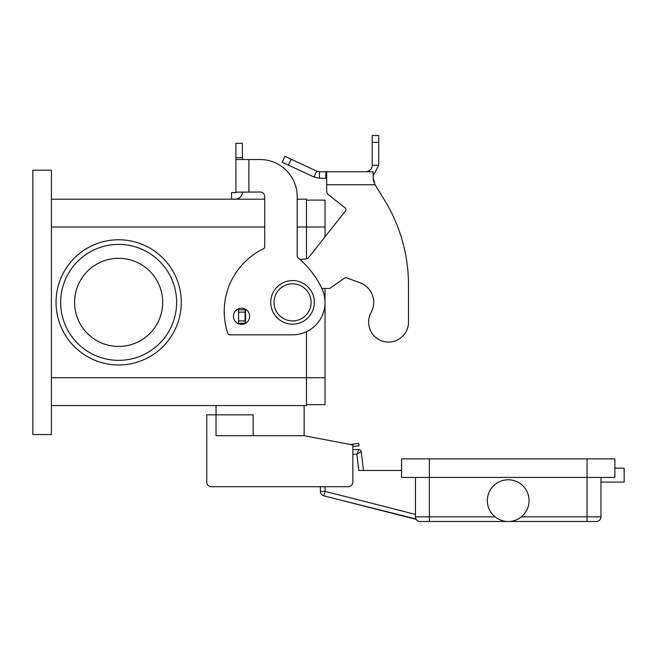 <?xml version="1.0" encoding="UTF-8"?>
<svg xmlns="http://www.w3.org/2000/svg" width="657" height="657" viewBox="0 0 657 657"><rect width="100%" height="100%" fill="white"/><g stroke="black" fill="none" stroke-linecap="round" stroke-linejoin="round"><path stroke-width="0.99" d="M408.498 322.135A19.94 19.94 0 0 1 406.01 331.785A19.94 19.94 0 0 0 408.498 322.135L408.498 285.031L408.498 322.135M319.458 171.748L319.458 178.244L313.972 177.02L282.198 162.205L284.941 156.325L316.715 171.14L319.458 171.748L373.069 171.748L373.316 180.059M371.106 312.477A20.868 20.868 0 0 0 360.077 282.797A20.868 20.868 0 0 1 371.106 312.477A19.94 19.94 0 0 0 378.9 339.579A19.94 19.94 0 0 0 406.01 331.785A19.94 19.94 0 0 1 378.9 339.579A19.94 19.94 0 0 1 371.106 312.477M326.693 171.748L326.693 184.732L375.09 184.732L384.583 200.229L375.09 184.732L373.069 177.809M345.007 207.801L328.459 194.71L345.007 207.801A2.316 2.316 0 0 1 345.393 211.061L308.289 257.963A2.316 2.316 0 0 1 306.671 258.833L299.937 259.425M373.324 180.092L374.096 182.482M365.727 171.748L367.92 171.362C370.638 170.229 372.076 168.192 372.223 165.252L372.223 135.498L378.711 135.498L378.711 165.252L373.069 175.961M313.972 177.02L316.715 171.14M326.693 178.244L319.458 178.244M372.223 165.252L378.711 165.252M408.498 285.031A162.32 162.32 0 0 0 384.583 200.229A162.32 162.32 0 0 1 408.498 285.031M321.889 288.464L329.658 288.464L344.572 278.125A2.316 2.316 0 0 1 346.691 277.854L360.077 282.797M246.178 309.628L245.077 309.792L245.077 323.244L245.726 323.244M326.693 191.072A4.64 4.64 0 0 0 328.459 194.71A4.64 4.64 0 0 1 326.693 191.072L326.693 184.732M245.077 309.792L238.59 309.792L238.59 323.244L245.077 323.244M358.894 449.618L356.841 454.258L361.194 451.655A2.316 2.316 0 0 0 358.894 449.618A2.316 2.316 0 0 1 361.194 451.655A2.316 2.316 0 0 0 358.894 449.618L352.85 449.618L352.85 446.464L359.001 445.791L358.747 443.483L350.009 444.444M415.454 477.442L415.454 516.862A4.64 4.64 0 0 0 420.094 521.502L596.326 521.502A4.64 4.64 0 0 0 599.603 520.147A4.64 4.64 0 0 1 596.326 521.502A4.64 4.64 0 0 0 600.958 516.862A4.64 4.64 0 0 1 596.326 521.502M529.082 500.634A20.868 20.868 0 0 1 508.206 521.502A20.868 20.868 0 0 1 487.338 500.634A20.868 20.868 0 0 1 508.206 479.766A20.868 20.868 0 0 1 529.082 500.634M500.806 520.147L501.39 520.36M614.878 468.17L624.15 468.17L624.15 482.082L600.958 482.082M429.366 458.898L429.366 477.442L401.542 477.442L401.542 458.898L614.878 458.898L614.878 477.442L587.046 477.442L587.046 516.862L521.329 516.862M495.091 516.862L429.366 516.862L429.366 477.442L587.046 477.442L587.046 458.898M420.094 521.502A4.64 4.64 0 0 1 415.988 519.022L333.542 498.318M600.958 477.442L600.958 516.862A4.64 4.64 0 0 1 599.603 520.147A4.64 4.64 0 0 0 600.958 516.862L587.046 516.862L587.046 521.502M352.85 454.258L356.841 454.258L358.837 470.486L401.542 470.486M304.15 405.566L304.15 435.706L352.85 444.986L352.85 482.082A4.64 4.64 0 0 1 348.21 486.722L211.398 486.722L320.386 486.722L320.386 491.362A4.64 4.64 0 0 0 323.876 495.854L416.193 519.375M363.51 470.486L361.194 451.655M314.358 302.376A21.796 21.796 0 0 0 292.562 280.58A21.796 21.796 0 0 0 270.758 302.376A21.796 21.796 0 0 0 292.562 324.172A21.796 21.796 0 0 0 314.358 302.376M253.142 435.706L253.142 414.838L216.038 414.838L216.038 405.566M162.706 302.376A44.06 44.06 0 0 0 118.646 258.316A44.06 44.06 0 0 0 74.586 302.376A44.06 44.06 0 0 0 118.646 346.436A44.06 44.06 0 0 0 162.706 302.376M60.674 302.376A57.972 57.972 0 0 1 118.646 244.404A57.972 57.972 0 0 1 176.618 302.376A57.972 57.972 0 0 1 118.646 360.348A57.972 57.972 0 0 1 60.674 302.376M118.646 239.764A62.612 62.612 0 0 1 181.258 302.376A62.612 62.612 0 0 1 118.646 364.98A62.612 62.612 0 0 1 56.042 302.376A62.612 62.612 0 0 1 118.646 239.764M241.546 324.402A8.114 8.114 0 0 0 249.66 316.288A8.114 8.114 0 0 0 241.546 308.174A8.114 8.114 0 0 0 233.432 316.288A8.114 8.114 0 0 0 241.546 324.402M235.904 192L235.904 159.536L260.098 159.536A37.104 37.104 0 0 1 297.194 196.64L297.194 256A2.316 2.316 0 0 0 298.023 257.774A92.752 92.752 0 0 1 321.741 288.144A32.464 32.464 0 0 1 292.562 334.84L229.95 334.84A2.316 2.316 0 0 1 227.749 333.247A69.568 69.568 0 0 1 263.424 248.806A2.316 2.316 0 0 0 264.73 246.72L264.73 196.64A4.64 4.64 0 0 0 260.098 192L235.904 192.173A0.46 0.46 0 0 1 235.436 192.641A0.46 0.46 0 0 0 235.806 192.452M235.904 159.536L235.904 143.3L242.392 143.3L242.392 159.536M242.392 192L242.392 192.173A6.956 6.956 0 0 1 235.436 199.128L231.551 199.128L231.551 192.641L235.436 192.641M233.876 199.128L235.436 199.128A6.956 6.956 0 0 0 240.996 196.361M248.888 192L248.888 159.536L260.098 159.536A37.104 37.104 0 0 1 297.194 196.64M298.023 257.774A92.752 92.752 0 0 1 321.741 288.144A32.464 32.464 0 0 1 292.562 334.84M264.73 196.64A4.64 4.64 0 0 0 260.098 192M229.95 334.84A2.316 2.316 0 0 1 227.749 333.247A69.568 69.568 0 0 1 263.424 248.806M32.85 434.548L32.85 170.204L51.402 170.204L51.402 434.548L32.85 434.548M51.402 199.186L264.73 199.186M297.194 199.186L306.474 199.186L306.474 258.85M51.402 405.566L306.474 405.566L306.474 331.703M306.474 200.114L325.018 200.114L325.018 236.807M325.018 288.464L325.018 404.638L306.474 404.638M211.398 486.722A4.64 4.64 0 0 1 206.758 482.082L206.758 414.838L216.038 414.838L216.038 435.706L304.15 435.706M206.758 482.082L206.758 454.258M325.839 171.748L325.839 178.244M372.223 142.372L378.711 142.372M245.546 309.792L245.546 323.244M245.077 312.116L238.59 312.116M245.077 320.928L238.59 320.928M291.174 159.224L288.423 165.112M320.386 491.362L325.018 491.362L325.018 486.722M415.454 514.398L325.018 491.362L323.876 495.854M415.454 516.862L429.366 516.862L429.366 521.502M274.01 302.376A18.552 18.552 0 0 0 292.562 320.928A18.552 18.552 0 0 0 311.106 302.376A18.552 18.552 0 0 0 292.562 283.824A18.552 18.552 0 0 0 274.01 302.376M235.904 157.729L242.392 157.729M51.402 227.01L264.73 227.01M297.194 227.01L325.018 227.01M51.402 377.734L325.018 377.734"/></g></svg>
